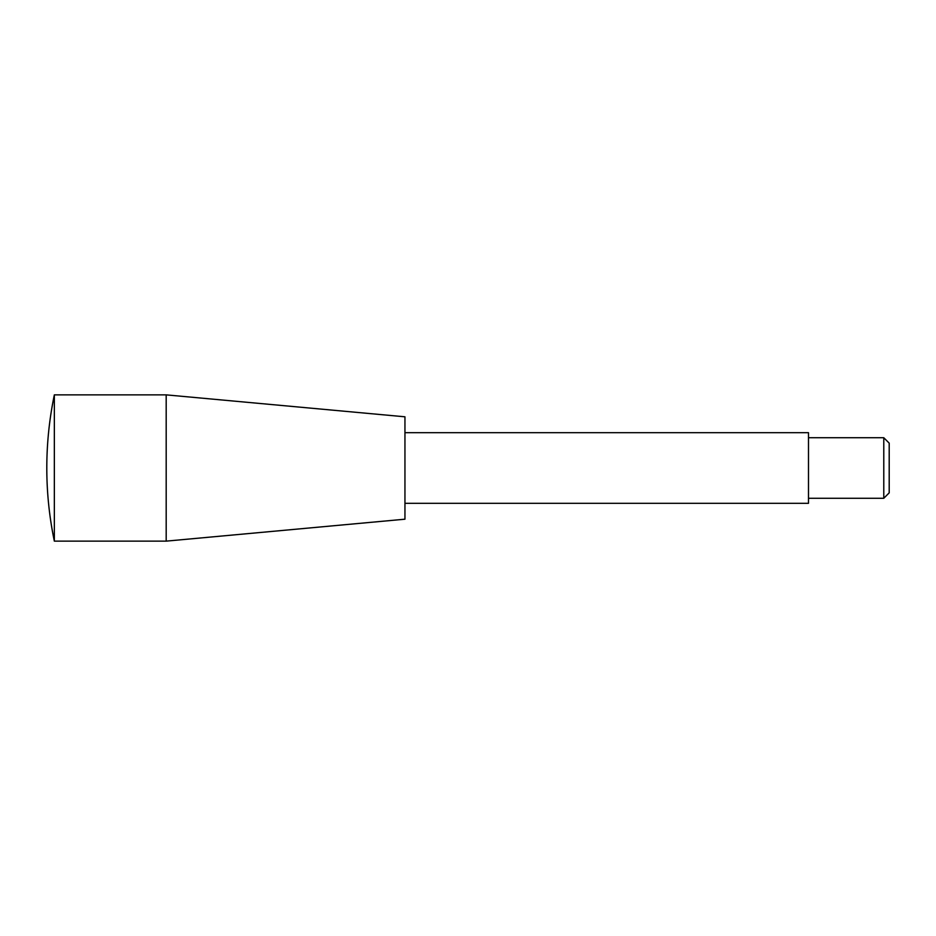 <?xml version="1.0" encoding="UTF-8"?>
<svg xmlns="http://www.w3.org/2000/svg" width="936" height="936" viewBox="0 0 936 936"><rect width="100%" height="100%" fill="white"/><g stroke="black" fill="none" stroke-linecap="round" stroke-linejoin="round"><path stroke-width="1.4" d="M883.783 498.268L883.783 437.732L889.2 443.149L889.2 492.851L883.783 498.268L808.493 498.268M404.949 432.689L808.493 432.689L808.493 503.311L404.949 503.311M166.187 541.137L166.187 394.863L404.949 416.801L404.949 519.199L166.187 541.137L54.346 541.137L54.346 394.863C49.327 418.977 46.812 443.36 46.8 468A358.149 358.149 0 0 0 54.346 541.137M883.783 437.732L808.493 437.732M166.187 394.863L54.346 394.863"/></g></svg>
